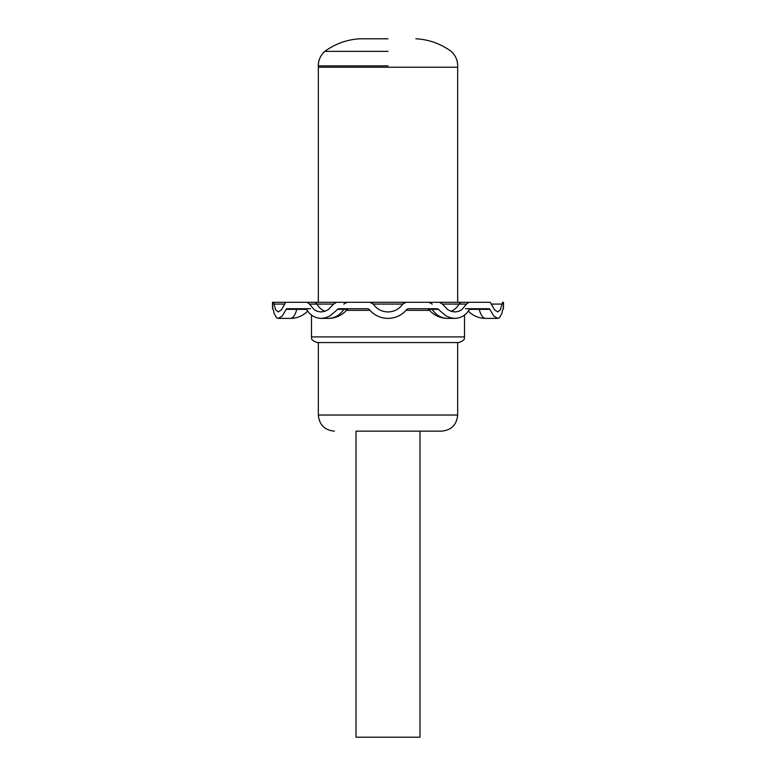 <?xml version="1.0" encoding="UTF-8"?>
<svg xmlns="http://www.w3.org/2000/svg" width="776" height="776" viewBox="0 0 776 776"><rect width="100%" height="100%" fill="white"/><g stroke="black" fill="none" stroke-linecap="round" stroke-linejoin="round"><path stroke-width="1.16" d="M458.073 342.555L317.927 342.555M466.531 302.281L309.469 302.281M458.878 342.555L317.122 342.555C309.343 339.655 312.253 337.657 311.486 336.91L464.514 336.91C463.747 337.657 466.657 339.655 458.878 342.555M469.558 309.333L470.46 308.722L489.219 308.722L489.85 309.333L469.558 309.333L466.754 313.126L463.291 315.997L459.324 317.782L454.998 318.393L450.507 317.782L446.132 315.997L437.499 308.722L408.118 308.722L406.857 309.333A24.163 24.163 0 0 1 398.466 316.007A24.163 24.163 0 0 0 406.857 309.333C401.968 315.201 395.673 318.218 388 318.393C380.318 318.218 374.032 315.192 369.143 309.333A24.163 24.163 0 0 0 388 318.393A24.163 24.163 0 0 1 369.143 309.333L367.882 308.722L338.501 308.722L329.868 315.997L325.503 317.782L321.022 318.393L316.676 317.782L312.709 315.997L309.255 313.135L306.442 309.333L286.15 309.333L282.289 315.997L278.264 318.393L276.537 317.782L274.025 313.135L273.249 309.333L272.512 308.722L272.512 302.281L297.615 302.281M288.623 302.281L273.394 302.281L275.684 309.857L278.264 311.942L281.397 309.847L285.762 302.281L307.015 302.281L309.478 304.076L314.348 309.857L317.539 311.418L321.012 311.942L324.591 311.409L328.035 309.847L333.622 304.076L336.639 302.281L406.081 302.281A4.026 4.026 0 0 0 402.734 304.076L406.081 302.281L439.361 302.281L442.378 304.076L447.975 309.857L451.419 311.418L454.998 311.942L458.47 311.409L461.662 309.847L466.522 304.076L468.985 302.281L490.238 302.281L494.603 309.857L497.746 311.942L500.316 309.847L502.605 302.281L503.488 302.281L503.488 308.722L502.751 309.333L501.975 313.126L499.463 317.782L497.736 318.393L493.72 315.997L489.85 309.333M503.42 302.281L503.275 308.722M406.081 302.281A4.026 4.026 0 0 0 402.734 304.076C399.136 309.149 394.227 311.768 388 311.942C381.773 311.777 376.864 309.149 373.266 304.076L369.919 302.281A4.026 4.026 0 0 1 373.266 304.076A4.026 4.026 0 0 0 369.919 302.281M432.213 304.076L428.866 302.281L468.985 302.281M478.385 302.281L487.376 302.281M307.015 302.281L347.134 302.281L343.787 304.076M272.725 308.722L272.58 302.281M286.15 309.333L286.78 308.722L305.54 308.722L306.442 309.333M310.487 308.722L305.54 308.722M470.46 308.722L465.513 308.722M307.616 311.147A24.163 24.163 0 0 1 290.37 318.393A24.163 8.264 -90 0 0 296.82 309.333A1.61 0.553 90 0 1 297.247 308.722M402.734 304.076A17.722 17.722 0 0 1 399.902 307.354A17.722 17.722 0 0 0 402.734 304.076L373.266 304.076M344.884 308.722A1.61 1.319 90 0 0 343.855 309.333L347.27 309.333A24.163 24.163 0 0 1 328.403 318.393A24.163 19.788 -90 0 0 343.855 309.333L337.347 309.333M419.971 431.146L356.029 431.146L356.029 737.2L419.971 737.2L419.971 431.146M318.335 342.555L318.335 415.034L457.665 415.034C456.715 424.821 451.341 430.195 441.563 431.146L356.029 431.146M457.665 302.281L457.665 67.221L318.335 67.221L318.335 302.281M388 51.361L324.824 51.361L388 51.361M388 38.8L360.132 38.8L388 38.8M369.987 310.332L346.416 310.332M429.584 310.332L406.013 310.332M284.171 304.076L274.093 304.076M438.653 309.333L432.145 309.333A24.163 19.788 90 0 0 447.597 318.393L454.988 318.393M478.753 308.722A1.61 0.553 90 0 1 479.18 309.333A24.163 8.264 90 0 0 485.63 318.393L497.736 318.393M325.066 311.263A17.722 14.511 90 0 1 316.986 304.076L309.478 304.076M466.522 304.076L459.014 304.076A17.722 14.511 -90 0 1 450.934 311.263M501.907 304.076L491.829 304.076M442.378 304.076L459.014 304.076A4.026 3.298 -90 0 1 461.759 302.281M314.241 302.281A4.026 3.298 90 0 1 316.986 304.076L333.622 304.076M431.116 308.722A1.61 1.319 90 0 1 432.145 309.333L428.73 309.333A24.163 24.163 0 0 0 447.597 318.393M388 65.863L318.286 65.863L388 65.863M311.486 315.163L311.486 336.91M464.514 315.153L464.514 336.91M290.37 318.393L278.264 318.393M328.403 318.393L321.012 318.393M468.384 311.147A24.163 24.163 0 0 0 485.63 318.393M428.73 309.333L427.469 308.722M347.27 309.333L348.531 308.722M318.335 415.034C319.285 424.821 324.659 430.195 334.437 431.146M457.665 342.555L457.665 415.034M318.335 67.221L318.286 65.863C318.393 60.092 320.575 55.261 324.824 51.361C335.358 43.698 347.134 39.508 360.132 38.8M457.665 67.221L457.714 65.863C457.607 60.092 455.425 55.261 451.176 51.361C440.642 43.698 428.866 39.508 415.868 38.8"/></g></svg>
